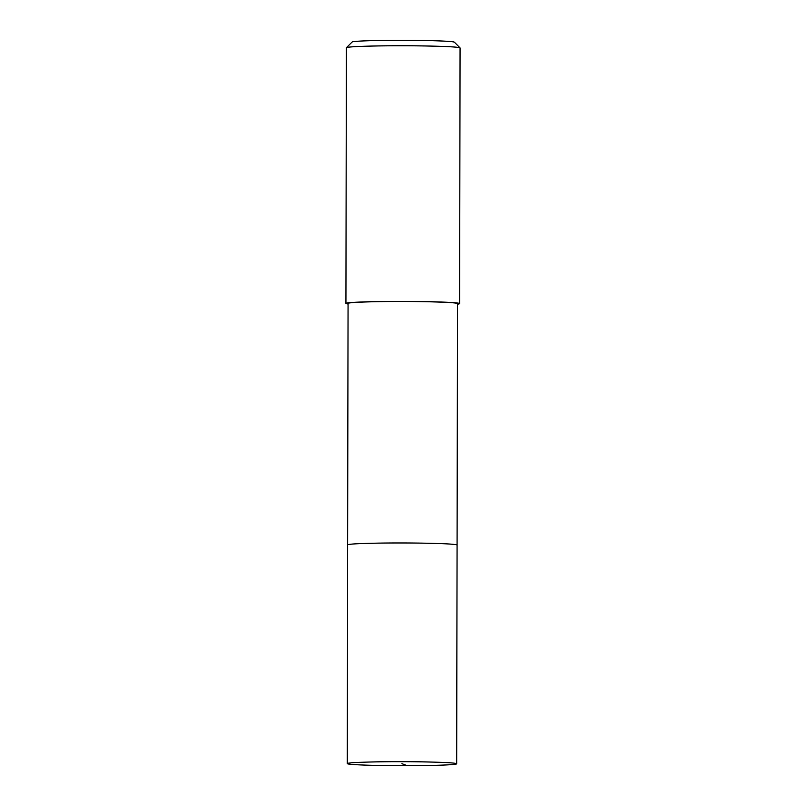 <?xml version="1.0" encoding="UTF-8"?>
<svg xmlns="http://www.w3.org/2000/svg" width="806" height="806" viewBox="0 0 806 806"><rect width="100%" height="100%" fill="white"/><g stroke="black" fill="none" stroke-linecap="round" stroke-linejoin="round"><path stroke-width="1.21" d="M347.507 763.786A54.717 2.005 0.1 0 1 347.255 763.594A54.717 2.005 0.1 0 1 399.353 761.69A54.717 2.005 0.1 0 1 456.438 763.594A54.717 2.005 0.1 0 1 456.69 763.786A54.717 2.005 0.1 0 1 404.592 765.7A54.717 2.005 0.1 0 1 347.507 763.786M456.821 544.866A54.717 2.005 -179.9 0 0 399.736 542.962A54.717 2.005 -179.9 0 0 347.638 544.866A54.717 2.005 0.1 0 1 399.736 542.962A54.717 2.005 0.1 0 1 456.821 544.866A54.717 2.005 0.1 0 1 457.073 545.058A54.717 2.005 -179.9 0 0 456.821 544.866M456.69 763.786L457.496 303.61A54.717 2.005 -179.9 0 0 457.244 303.419A54.717 2.005 -179.9 0 0 400.159 301.504A54.717 2.005 -179.9 0 0 348.061 303.419L347.255 763.594M348.061 303.983A56.853 2.086 0.1 0 1 346.187 303.61A56.853 2.086 0.1 0 1 345.925 303.419A56.853 2.086 0.1 0 1 400.048 301.424A56.853 2.086 0.1 0 1 459.37 303.409A56.853 2.086 0.1 0 1 459.632 303.61A56.853 2.086 0.1 0 1 457.496 304.174M459.632 303.61L460.075 47.957A56.853 2.086 -179.9 0 0 460.035 47.876A56.853 2.086 -179.9 0 0 459.813 47.756A56.853 2.086 -179.9 0 0 401.539 45.771A56.853 2.086 -179.9 0 0 346.409 47.685A56.853 2.086 -179.9 0 0 346.368 47.756L345.925 303.419M460.035 47.876L454.362 42.194A51.161 1.874 -179.9 0 0 454.161 42.083A51.161 1.874 -179.9 0 0 401.72 40.3A51.161 1.874 -179.9 0 0 352.101 42.023L346.409 47.685M401.972 763.695L407.211 765.7"/></g></svg>
